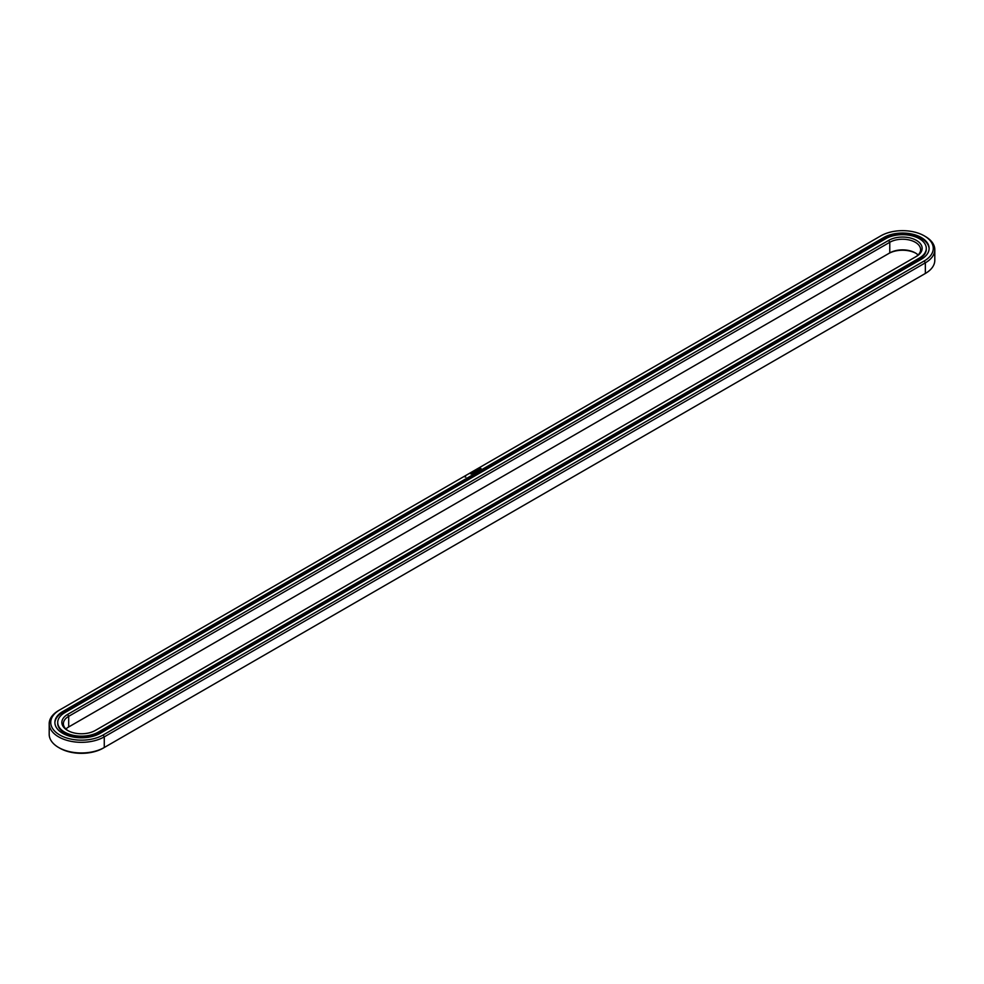 <?xml version="1.0" encoding="UTF-8"?>
<svg xmlns="http://www.w3.org/2000/svg" width="984" height="984" viewBox="0 0 984 984"><rect width="100%" height="100%" fill="white"/><g stroke="black" fill="none" stroke-linecap="round" stroke-linejoin="round"><path stroke-width="1.48" d="M58.646 710.534L59.741 709.907L58.646 710.534A32.251 18.622 0 0 0 49.2 723.707L49.2 734.347A32.251 18.622 0 0 0 58.646 747.508A32.251 18.622 0 0 0 104.267 747.508L103.172 748.148A30.713 17.724 0 0 1 59.741 748.148L58.646 747.508M49.2 723.707A32.251 18.622 0 0 0 69.114 740.915A32.251 18.622 0 0 0 104.267 736.868L925.354 262.826A32.251 18.622 0 0 0 934.8 249.653A32.251 18.622 0 0 0 925.354 236.492L924.259 235.852A30.713 17.724 0 0 0 880.828 235.852L59.741 709.907A30.713 17.724 0 0 0 59.741 734.974A30.713 17.724 0 0 0 103.172 734.974L924.259 260.932A30.713 17.724 0 0 0 924.259 235.852M103.172 734.974L104.267 736.868L104.267 747.508L925.354 273.466A32.251 18.622 0 0 0 934.8 260.293L934.8 249.653M924.259 274.093L924.259 274.093A30.713 17.724 0 0 0 924.284 274.081L925.354 273.466L924.259 274.093L925.354 273.466L925.354 262.826L924.259 260.932M915.846 253.232A19.606 11.328 0 0 0 888.675 253.552L68.683 726.967A18.069 10.43 0 0 0 65.916 729.021M481.164 469.294L480.512 468.322L478.827 468.692L479.466 469.675L481.164 469.294M471.656 473.292L472.541 473.365L471.656 473.23M479.023 469.971L477.548 469.983L479.023 469.971M478.162 470.5L476.933 470.18L478.162 470.635M477.351 471.102L475.789 470.844L477.351 471.041M475.469 471.471L476.477 471.533L474.694 471.484L475.641 472.062M474.792 472.578L475.346 472.197L474.349 471.68L474.792 472.578M474.509 472.738L473.513 472.16L474.509 472.677M473.599 473.267L474.153 472.873L472.603 472.689L473.599 473.267M471.508 473.956L470.475 473.734L471.508 473.956M465.088 476.994L465.776 477.055L465.088 476.994M883.755 237.538L62.656 711.592A26.58 15.35 0 0 0 54.883 722.441A26.58 15.35 0 0 0 71.279 736.622A26.58 15.35 0 0 0 100.245 733.289L921.344 259.235A26.58 15.35 0 0 0 929.117 248.386A26.58 15.35 0 0 0 912.721 234.217A26.58 15.35 0 0 0 883.755 237.538L883.755 238.386L62.656 712.428A26.58 15.35 0 0 0 54.883 722.859M68.683 726.967L68.683 716.327A18.069 10.43 0 0 0 63.394 723.707A18.069 10.43 0 0 0 68.154 730.768M918.084 254.979A18.069 10.43 0 0 0 915.317 252.925A18.069 10.43 0 0 0 889.77 252.925L889.77 242.285L68.683 716.327L67.588 714.433A19.606 11.328 0 0 0 67.588 730.448A19.606 11.328 0 0 0 95.325 730.448L916.411 256.393A19.606 11.328 0 0 0 916.411 240.379A19.606 11.328 0 0 0 888.675 240.379L67.588 714.433M481.041 468.581L478.913 468.814M479.995 468.409L480.573 469.343L479.356 469.208L479.995 468.63M929.117 248.817A26.58 15.35 0 0 0 912.377 234.979A26.58 15.35 0 0 0 883.755 238.386M915.341 257.021A18.069 10.43 0 0 0 920.606 249.653A18.069 10.43 0 0 0 909.462 240.022A18.069 10.43 0 0 0 889.77 242.285L888.675 240.379M57.724 722.859A23.739 13.702 0 0 0 57.712 723.289A23.739 13.702 0 0 0 72.373 735.946A23.739 13.702 0 0 0 98.24 732.982L98.24 732.133L919.327 258.079A23.739 13.702 0 0 0 926.288 248.386A23.739 13.702 0 0 0 911.627 235.73A23.739 13.702 0 0 0 885.76 238.694L64.673 712.748A23.739 13.702 0 0 0 57.712 722.441A23.739 13.702 0 0 0 72.373 735.109A23.739 13.702 0 0 0 98.24 732.133M98.24 732.982L919.327 258.927A23.739 13.702 0 0 0 926.288 249.235A23.739 13.702 0 0 0 926.276 248.817M888.675 253.552L889.77 252.925M62.656 711.592L62.656 712.428M919.327 258.927L919.327 258.079M57.712 723.289L57.712 722.441M926.288 249.235L926.288 248.386"/></g></svg>
